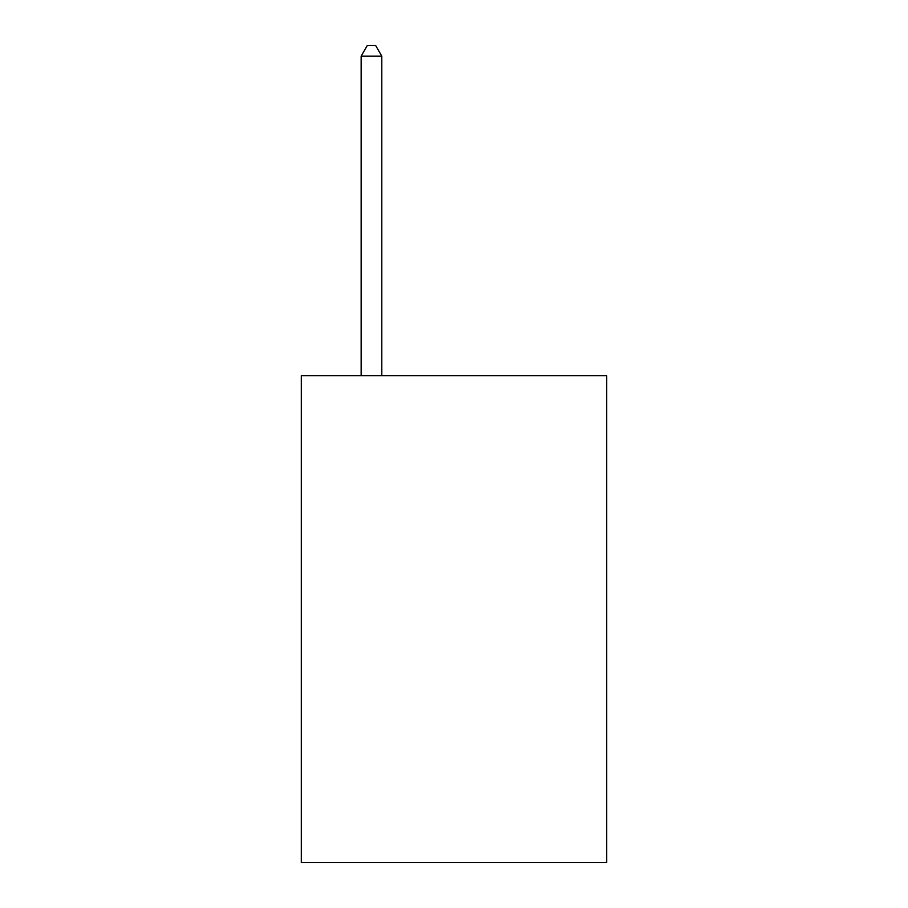 <?xml version="1.0" encoding="UTF-8"?>
<svg xmlns="http://www.w3.org/2000/svg" width="908" height="908" viewBox="0 0 908 908"><rect width="100%" height="100%" fill="white"/><g stroke="black" fill="none" stroke-linecap="round" stroke-linejoin="round"><path stroke-width="1.36" d="M606.68 375.685L606.68 862.6L301.32 862.6L301.32 375.685L606.68 375.685M381.791 375.685L381.791 56.126L361.157 56.126L361.157 375.685M361.157 56.126L367.343 45.4L375.594 45.4L381.791 56.126"/></g></svg>
